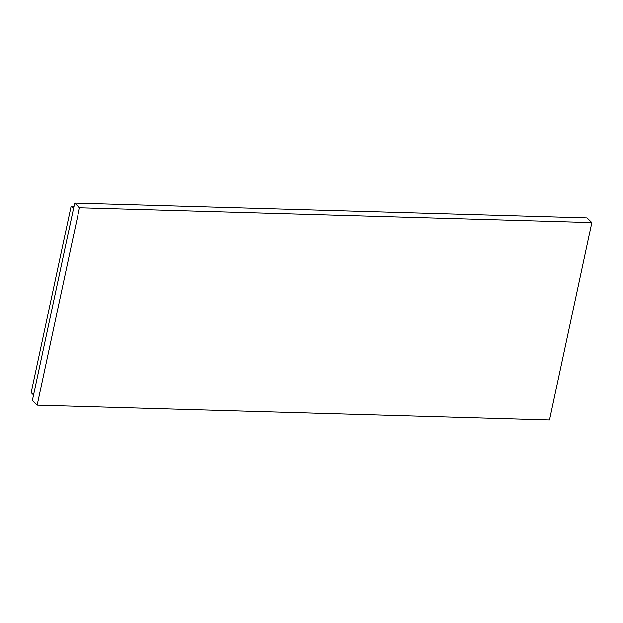 <?xml version="1.0" encoding="UTF-8"?>
<svg xmlns="http://www.w3.org/2000/svg" width="623" height="623" viewBox="0 0 623 623"><rect width="100%" height="100%" fill="white"/><g stroke="black" fill="none" stroke-linecap="round" stroke-linejoin="round"><path stroke-width="0.93" d="M33.549 394.974L31.15 392.63L71.123 206.166L73.522 208.51L33.549 394.974M74.005 206.252L71.123 206.166M79.487 207.724L37.162 405.152L549.525 419.972L591.85 222.543L587.061 217.848L74.698 203.028L79.487 207.724L591.85 222.543M37.162 405.152L32.373 400.457L74.698 203.028"/></g></svg>
